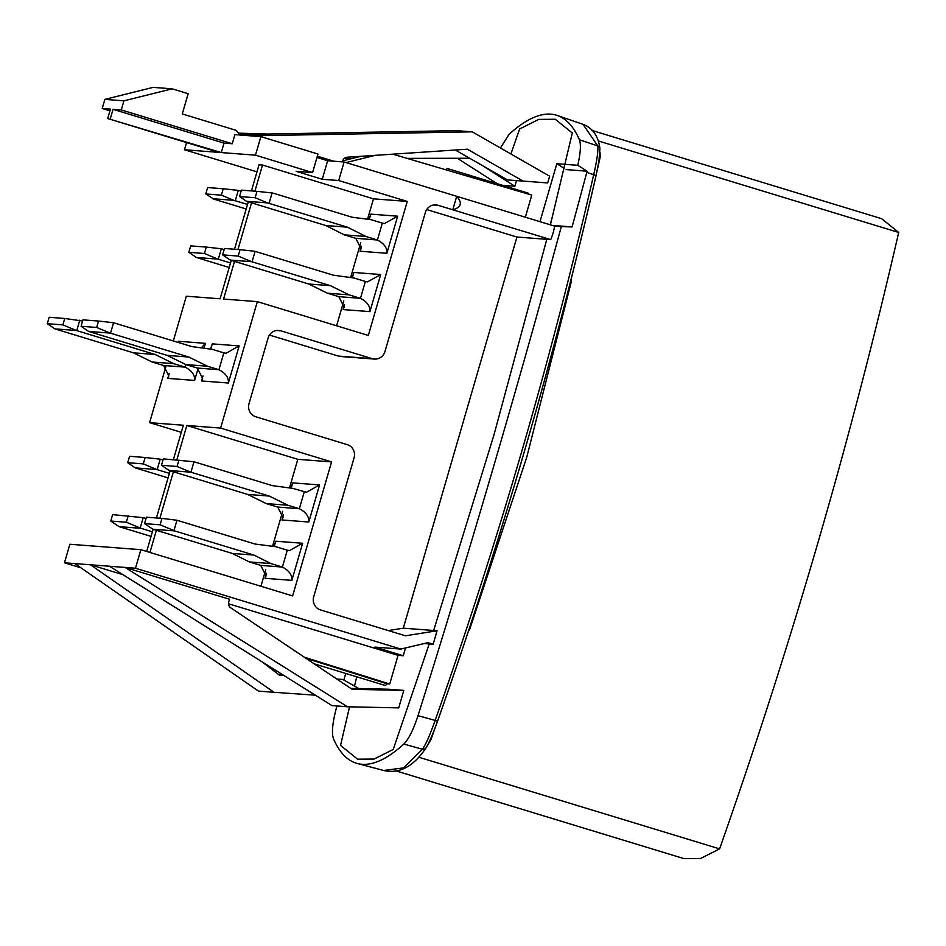<?xml version="1.0" encoding="UTF-8"?>
<svg xmlns="http://www.w3.org/2000/svg" width="946" height="946" viewBox="0 0 946 946"><rect width="100%" height="100%" fill="white"/><g stroke="black" fill="none" stroke-linecap="round" stroke-linejoin="round"><path stroke-width="1.42" d="M336.942 705.964A3164.476 763.966 106.9 0 0 336.019 709.405C332.424 723.489 331.561 733.256 333.453 738.684A439.512 106.106 -73.1 0 0 357.233 763.469A439.512 106.106 -73.1 0 0 403.836 744.064C408.719 739.145 413.449 729.685 418.014 715.673A3164.476 763.966 106.9 0 0 561.309 226.638L554.628 226.129L344.096 161.991L333.713 161.198L317.359 156.208M343.895 680.056A3164.476 763.966 106.9 0 1 345.68 673.434M509.681 185.842L509.244 187.355M596.039 175.684C553.824 359.811 501.002 541.644 437.56 721.195L435.136 720.414C498.589 540.793 551.435 358.889 593.686 174.703L596.039 175.684L598.924 161.352L599.93 148.557C598.321 136.082 592.704 128.017 583.079 124.364L597.766 145.921C598.321 150.993 596.961 160.584 593.686 174.703L586.78 172.373L587.088 171.191L577.77 165.302C580.584 152.98 581.128 144.466 579.401 139.748A439.512 106.106 -73.1 0 0 557.383 115.507A439.512 106.106 -73.1 0 0 509.019 134.379L500.446 147.99M577.77 165.302L556.827 163.705L539.989 221.671M392.791 154.174L531.77 195.089L525.349 217.213M529.003 194.273A14.415 3.477 -73.1 0 0 528.116 193.102L447.825 168.648A14.415 3.477 -73.1 0 0 446.867 168.826L445.4 169.665M314.214 663.844L384.726 685.33A14.415 3.477 -73.1 0 0 387.103 683.804L389.728 684.005L398.053 655.353L403.256 655.744L405.515 647.963M276.528 330.485L280.832 330.816A10.548 10.217 -85.6 0 0 268.108 337.947L248.999 403.706A10.548 10.217 -85.6 0 0 255.858 416.796L347.253 444.644A10.548 10.217 94.4 0 1 354.1 457.746L313.694 596.831A10.548 10.217 -85.6 0 0 320.54 609.933L405.408 635.795L437.064 630.757L433.15 644.238L424.127 643.552M437.064 630.757L403.292 628.179L516.93 237.044L550.702 239.622A14.947 3.607 -73.1 0 0 554.628 226.129M596.015 175.72C553.8 359.823 500.978 541.644 437.549 721.183C433.126 733.635 429.378 742.303 426.303 747.186M469.441 629.989L526.827 456.953L571.431 281.021M418.014 715.673L435.136 720.414C430.288 734.273 426.067 743.887 422.484 749.256L403.575 767.88L383.638 770.482L357.233 763.469M437.56 721.195C432.689 734.735 428.798 743.662 425.913 748.002A3.512 3.24 -145.6 0 1 422.484 749.256L403.836 744.064M561.309 226.638L572.094 226.91A3164.098 763.883 -73.1 0 0 586.78 172.373M572.094 226.91L552.204 225.396M312.594 172.574L317.986 154.032L260.871 136.626L255.479 155.168L312.594 172.574L296.145 171.321L322.255 179.279L338.715 180.532L407.253 201.415L368.313 335.452L257.336 301.632L220.607 428.077L331.573 461.896L292.633 595.921L140.859 549.685L135.479 568.227L400.832 649.074L374.853 647.099L403.256 655.744M455.298 150.012L507.47 179.917L547.663 182.933L549.626 176.193L472.267 131.837L250.477 135.834L260.871 136.626M523.055 181.1L467.407 149.196L347.241 157.213A5.274 5.108 -85.6 0 0 342.653 160.986L342.393 161.861M472.267 131.837L456.682 130.654L234.892 134.639L250.477 135.834M240 134.557L236.133 130.347L182.282 113.934L188.159 93.701L172.172 88.829L153.122 87.375L104.864 99.377L102.215 108.483L110.446 109.109L107.702 118.546L221.281 152.566L255.479 155.168M221.281 152.566L224.013 143.118L232.243 143.745L234.892 134.639M186.551 142.574L184.47 149.752L218.68 152.365L107.702 118.546M280.832 330.816L372.227 358.664A10.548 10.217 94.4 0 0 384.963 351.534L425.369 212.436A10.548 10.217 -85.6 0 1 438.104 205.306L452.791 209.787C461.281 207.351 462.594 202.846 456.705 196.295L452.791 209.787L550.702 239.622M433.15 644.238L427.923 642.653L400.832 649.074M344.096 161.991L338.715 180.532M316.981 157.485L327.647 160.725L333.713 161.198M327.647 160.725L322.255 179.279M251.447 190.903L259.038 164.758L262.503 165.03L373.481 198.837L407.253 201.415M184.47 149.752L256.981 171.841M110.304 118.747L113.047 109.31L224.013 143.118M102.215 108.483L109.949 110.836M113.047 109.31L121.265 109.937L232.243 143.745M104.864 99.377L123.914 100.832L121.265 109.937M238.711 133.161L268.238 134.048M239.397 133.894L253.232 134.308M497.064 183.642L457.308 158.266M516.492 180.603L514.861 186.244L502.48 185.298M514.861 186.244L482.697 165.716M344.214 158.502L352.231 158.479M407.052 158.372L469.665 158.242M172.172 88.829L123.914 100.832M373.481 198.837L367.556 219.212M360.781 242.578L350.623 277.533M343.824 300.911L336.599 325.791M248.254 201.9L234.502 249.236M231.262 260.41L220.099 298.794L186.327 296.216L173.331 340.95M165.881 366.599L149.598 422.661L183.37 425.239L173.378 459.638M170.126 470.812L156.421 517.97M153.134 529.311L146.701 551.459M176.843 459.91L186.835 425.499L220.607 428.077M173.378 471.806L159.886 518.242M156.386 530.304L149.953 552.452M262.503 165.03L254.912 191.163M251.506 202.893L237.966 249.496M234.513 261.392L223.563 299.054L257.336 301.632M149.598 422.661L181.313 432.322M186.835 425.499L297.801 459.318L331.573 461.896M297.801 459.318L289.488 487.935M282.7 511.313L272.543 546.291M265.755 569.646L260.919 586.26M80.942 567.825L64.47 562.811L69.862 544.257L140.859 549.685M388.262 630.568L403.292 628.179M269.433 335.05L338.455 356.086A10.548 10.217 -85.6 0 0 340.595 356.488L374.368 359.066M516.93 237.044L426.705 209.551M64.47 562.811L90.449 564.786L123.015 574.707M315.314 695.18L274.033 692.295L90.449 564.786L125.085 567.434L229.535 599.256L228.743 601.952A5.274 5.108 -85.6 0 0 230.836 607.876L352.113 689.291L403.788 690.403L388.203 689.208L350.8 688.404M109.499 566.24L331.928 705.586L347.513 706.78L125.085 567.434L135.479 568.227M398.053 655.353L228.542 603.785M274.033 692.295L258.447 691.112L74.864 563.603M283.658 675.349L279.224 675.03L261.794 661.656M336.871 679.051L342.854 679.476L358.924 688.582M279.082 674.924L283.469 675.231M342.854 679.476L336.8 679.015M347.513 706.78L398.715 707.88L403.788 690.403M304.293 657.186L389.728 684.005M387.103 683.804L305.523 658.191M446.642 170.02A13.008 3.145 -73.1 0 0 445.424 169.665M448.889 170.694A14.415 3.477 -73.1 0 0 447.825 168.648M375.172 155.345L346.035 162.582M361.005 156.291L342.689 160.855M283.41 514.967L281.955 519.969L308.798 522.026L319.571 484.931L306.445 492.275L292.822 488.384L272.306 485.617L193.977 461.754L190.938 472.208L269.267 496.071L287.927 505.247L299.35 508.723L304.245 491.861M319.571 484.931L292.728 482.886L290.883 488.124M308.798 522.026C309.212 516.705 306.066 512.271 299.35 508.723L277.698 507.068L283.008 517.486L281.955 519.969M240.059 249.661L224.474 248.467L222.606 254.876L230.185 260.055L308.751 284.013L327.399 293.189L338.822 296.666L360.473 298.321L365.369 281.459L353.946 277.982L333.441 275.215L254.699 251.246L240.059 249.661L238.203 256.07L251.66 261.699L330.402 285.668L349.05 294.845L360.473 298.321C367.19 301.869 370.347 306.303 369.921 311.612L380.706 274.529L367.568 281.861L365.369 281.459M193.977 461.754L163.339 458.869L161.482 465.278L169.05 470.458L247.627 494.415L266.275 503.591L277.698 507.068M380.706 274.529L353.863 272.472L352.007 277.722M344.533 304.565L343.079 309.567L344.131 307.083L338.822 296.666M327.399 293.189L349.05 294.845M308.751 284.013L330.402 285.668M230.185 260.055L251.66 261.699M252.062 261.806L255.101 251.352M222.606 254.876L238.203 256.07M266.275 503.591L287.927 505.247M247.627 494.415L269.267 496.071M169.05 470.458L190.938 472.208M190.536 472.101L177.068 466.473L178.936 460.063M161.482 465.278L177.068 466.473M218.29 259.228L221.329 248.774L206.287 247.083L204.431 253.493L217.887 259.121L230.517 262.953M221.329 248.774L224.131 249.626M157.166 469.63L160.205 459.177L145.164 457.486L143.295 463.895L156.764 469.523L169.393 473.355M163.008 460.028L160.205 459.177M217.887 259.121L196.413 257.478L188.833 252.298L204.431 253.493M196.413 257.478L229.204 267.493M156.764 469.523L135.278 467.88L168.069 477.896M206.287 247.083L190.702 245.889L188.833 252.298M135.278 467.88L127.71 462.7L143.295 463.895M145.164 457.486L129.567 456.291L127.71 462.7M235.294 200.718L238.297 190.383L223.232 188.751L221.376 195.148L233.721 200.316L247.509 204.442M241.135 191.127L238.297 190.383M146.015 518.526L143.201 517.675L140.197 528.022L152.389 531.853M223.232 188.751L207.647 187.556L205.79 193.965L213.642 199.062L246.197 208.983M233.721 200.316L212.732 198.719M221.376 195.148L205.79 193.965M143.201 517.675L112.621 514.624L110.765 521.033L119.125 526.662L151.076 536.394M140.197 528.022L126.35 522.227L110.765 521.033M128.207 515.818L126.35 522.227M140.777 528.317L119.125 526.662M266.465 573.3L265.01 578.302L291.853 580.359L302.625 543.264L275.783 541.218L273.926 546.469M265.01 578.302L266.051 575.818L260.753 565.401L282.405 567.056L287.3 550.194L275.877 546.717L254.982 544.021L176.973 520.253L173.969 530.6L174.549 530.895L253.942 555.077L270.982 563.58L282.405 567.056C289.121 570.604 292.267 575.038 291.853 580.359M302.625 543.264L289.488 550.607L287.3 550.194M144.537 523.611L160.122 524.805L161.979 518.396L146.394 517.202L144.537 523.611L152.897 529.24L232.29 553.434L249.33 561.924L260.753 565.401M249.33 561.924L270.982 563.58M257.005 191.329L241.419 190.134L239.563 196.543L246.504 201.297L325.743 225.515L344.356 234.856L355.779 238.333L377.419 239.988L382.326 223.126L370.903 219.649L352.101 217.225L272.708 193.031L257.005 191.329L255.148 197.738L267.493 202.893L347.395 227.17L365.996 236.5L377.419 239.988C384.147 243.536 387.292 247.958 386.879 253.28L397.651 216.196L384.514 223.528L382.326 223.126M397.651 216.196L370.808 214.139L368.94 219.389M361.478 246.232L360.024 251.234L361.076 248.751L355.779 238.333M344.356 234.856L365.996 236.5M325.743 225.515L347.395 227.17M246.504 201.297L267.493 202.893M269.066 203.295L272.07 192.96M239.563 196.543L255.148 197.738M232.29 553.434L253.942 555.077M152.897 529.24L174.549 530.895M160.122 524.805L173.969 530.6M161.979 518.396L176.973 520.253M203.969 348.234L205.388 343.339L178.546 341.293L178.439 342.499M169.228 373.374L167.773 378.376L168.826 375.893L163.516 365.475L185.168 367.131L185.901 364.588L197.288 368.053L218.94 369.709L223.835 352.846L212.412 349.37L191.896 346.603L113.567 322.74L110.528 333.193L188.857 357.056L207.517 366.232L218.94 369.709C225.656 373.256 228.802 377.69 228.388 383.012L239.161 345.917L226.035 353.26L223.835 352.846M205.388 343.339L201.332 347.88M167.773 378.376L194.616 380.434C195.042 375.113 191.884 370.678 185.168 367.131L173.745 363.654L152.093 361.999L163.516 365.475M82.598 321.013L64.754 318.471L62.885 324.88L76.354 330.509L54.868 328.865L133.445 352.823L152.093 361.999M79.795 320.162L76.756 330.615L155.085 354.478L173.745 363.654M155.085 354.478L133.445 352.823M64.754 318.471L49.157 317.277L47.3 323.686L54.868 328.865M62.885 324.88L47.3 323.686M239.161 345.917L212.318 343.871L210.473 349.109M203 375.952L201.545 380.954L202.598 378.471L197.288 368.053M88.64 331.443L81.072 326.264L82.929 319.854L98.526 321.049L96.658 327.458L110.126 333.087L88.64 331.443L167.217 355.4L185.865 364.577L207.517 366.232M167.217 355.4L188.857 357.056M98.526 321.049L113.567 322.74M81.072 326.264L96.658 327.458M564.088 168.293L556.827 163.705M550.099 224.758L552.204 217.533M587.088 171.191L566.134 169.582M599.918 148.51A3.512 3.358 172 0 0 597.766 145.921L579.401 139.748M418.711 757.202L719.61 848.881L700.537 858.495L683.97 858.625L395.806 770.824M598.227 140.919L898.7 232.468C851.223 438.873 791.518 644.344 719.61 848.881M349.547 706.816L340.548 745.413L357.564 759.177L374.143 759.047L393.217 749.433L429.236 643.942M433.658 630.497L493.907 435.113L546.788 239.314M550.395 224.841L572.306 133.019L555.278 119.267L538.712 119.397L519.626 128.999L510.887 153.985M591.747 130.371L881.672 218.703L898.7 232.468M356.748 676.804L354.502 686.075M435.16 727.758L430.856 739.796L427.923 744.573M600.012 152.389L600.284 156.634L597.505 168.932M469.795 629.019L526.827 456.953L571.159 282.275M353.863 272.472L352.551 276.965M343.079 309.567L369.921 311.612M370.808 214.139L369.496 218.632M360.024 251.234L386.879 253.28M178.546 341.293L178.215 342.44M194.616 380.434L198.128 368.361M212.318 343.871L211.017 348.353M201.545 380.954L228.388 383.012M292.728 482.886L291.427 487.367M275.783 541.218L274.482 545.7M372.227 358.664L338.455 356.086M433.788 204.975L438.104 205.306M425.913 748.002C413.497 766.567 399.401 774.065 383.638 770.482M583.079 124.364L557.383 115.507"/></g></svg>
